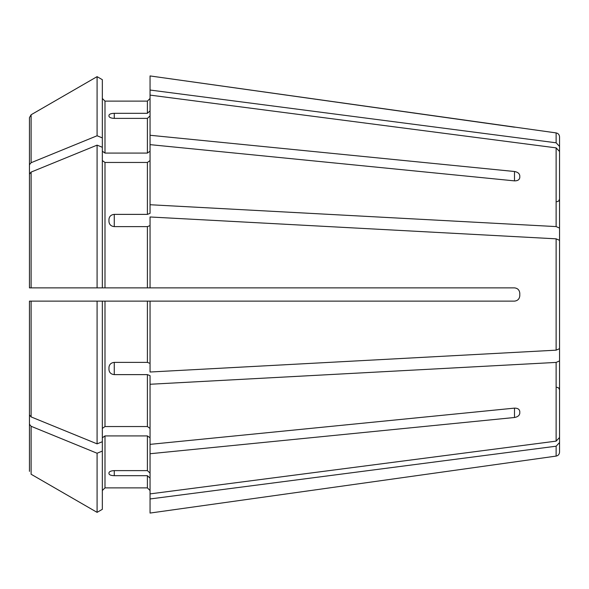 <?xml version="1.0" encoding="UTF-8"?>
<svg xmlns="http://www.w3.org/2000/svg" width="589" height="589" viewBox="0 0 589 589"><rect width="100%" height="100%" fill="white"/><g stroke="black" fill="none" stroke-linecap="round" stroke-linejoin="round"><path stroke-width="0.88" d="M556.899 201.732L558.762 200.974L559.55 199.082L559.55 204.022L559.55 136.839L559.55 146.433L556.126 142.796L150.048 90.036L150.048 135.264L514.491 171.502C517.65 172.054 519.417 173.446 519.793 175.691L519.793 177.561C519.417 179.807 517.65 180.911 514.491 180.875L150.048 144.636L150.048 213.365L147.397 214.374L114.266 214.374L114.266 226.618L147.397 226.618L147.397 287.874L150.048 287.874L150.048 216.98L556.126 238.832L556.126 350.168L150.048 372.02L150.048 301.126L514.491 301.126C517.65 300.765 519.417 298.998 519.793 295.825L519.793 293.175C519.417 290.002 517.65 288.235 514.491 287.874L150.048 287.874M556.126 142.796L556.126 132.908L150.048 75.937L150.048 90.036M514.491 127.187L150.048 75.937M147.397 101.124L104.989 101.124L102.339 98.473L104.989 101.124L147.397 101.124L150.048 98.473L147.397 101.124L147.397 113.309L150.048 110.857M32.1 301.126L102.339 301.126L29.45 301.126L29.45 414.877L29.45 357.125M559.55 251.952L559.55 209.095L559.55 251.952L559.55 228.098L556.126 226.588L150.048 204.736M559.55 209.095L559.55 151.506L559.55 228.098L559.55 151.506L556.126 147.868L150.048 95.109M102.339 160.576L104.989 162.454L147.397 162.454L150.048 160.576M102.339 79.677L97.089 76.644L102.339 79.677L102.339 147.279L97.089 145.137L31.107 172.091L29.45 174.123L29.45 231.875M29.45 174.123L29.45 287.874L147.397 287.874M556.126 238.832L559.55 240.341L559.55 348.659L556.126 350.168M102.339 451.086L97.089 453.236L97.089 512.356L102.339 509.323L102.339 301.126L150.048 301.126M150.048 363.391L147.397 362.382L114.266 362.382C111.1 362.728 109.333 364.377 108.965 367.315L108.965 369.767C109.333 372.675 111.1 374.295 114.266 374.626L147.397 374.626L147.397 426.546L150.048 428.424M102.339 137.914L97.089 135.764L97.089 76.644L31.107 114.759L29.45 117.631L29.45 222.509M559.55 437.494L559.55 337.048L559.55 437.494L556.126 441.132L150.048 493.891L150.048 453.736L514.491 417.498L514.491 408.125C517.65 408.089 519.417 409.193 519.793 411.439L519.793 413.309C519.417 415.554 517.65 416.946 514.491 417.498M559.55 360.902L556.126 362.412L150.048 384.264L150.048 444.364L514.491 408.125M102.339 437.796L104.989 435.919L147.397 435.919L150.048 437.796M150.048 473.07L147.397 470.618L114.266 470.618C111.1 470.78 109.333 471.494 108.965 472.746L108.965 473.762C109.333 474.933 111.1 475.573 114.266 475.691L147.397 475.691L147.397 487.876L150.048 490.527L147.397 487.876L104.989 487.876L102.339 490.527L104.989 487.876L104.989 435.919M150.048 444.364L150.048 453.736M102.339 151.204L104.989 153.081L147.397 153.081L150.048 151.204M114.266 118.382C111.1 118.22 109.333 117.505 108.965 116.254L108.965 115.238C109.333 114.067 111.1 113.427 114.266 113.309L114.266 118.382L147.397 118.382L147.397 153.081M114.266 113.309L147.397 113.309M150.048 115.93L147.397 118.382M150.048 144.636L150.048 135.264M97.089 76.644L31.107 114.759L31.107 162.719L29.45 164.751M97.089 135.764L31.107 162.719M559.55 384.978L559.55 452.161L559.55 442.567L556.126 446.204L150.048 498.964L150.048 513.063L519.793 461.194L150.048 513.063M102.339 147.279L102.339 287.874L32.1 287.874M114.266 226.618C111.1 226.272 109.333 224.623 108.965 221.685L108.965 219.233C109.333 216.325 111.1 214.705 114.266 214.374M150.048 225.609L147.397 226.618M97.089 145.137L97.089 287.874M102.339 428.424L104.989 426.546L147.397 426.546M150.048 384.264L150.048 375.635L147.397 374.626M97.089 301.126L97.089 443.863L31.107 416.909L29.45 414.877M102.339 441.721L97.089 443.863M559.55 324.804L559.55 348.659L559.55 324.804M150.048 478.143L147.397 475.691M150.048 498.964L150.048 493.891M97.089 453.236L31.107 426.281L29.45 424.249L29.45 471.369M29.45 424.249L29.45 366.491M97.089 512.356L31.107 474.241L97.089 512.356L102.339 509.323M519.793 295.825C519.424 298.991 517.657 300.758 514.491 301.126M519.793 413.309L519.793 411.439M556.126 147.868L556.126 226.588M147.397 162.454L147.397 214.374M147.397 301.126L147.397 362.382M556.126 362.412L556.126 441.132M147.397 435.919L147.397 470.618M104.989 101.124L104.989 153.081M556.126 446.204L556.126 456.092L519.793 461.202M104.989 162.454L104.989 287.874M31.107 172.091L31.107 287.874M104.989 301.126L104.989 426.546M31.107 301.126L31.107 416.909M31.107 426.281L31.107 474.241M514.491 171.502L514.491 180.875M114.266 475.691L114.266 470.618M114.266 374.626L114.266 362.382M556.126 132.908C558.225 133.35 559.366 134.66 559.55 136.839M556.126 456.092C558.225 455.65 559.366 454.34 559.55 452.161M556.899 387.267L558.762 388.026L559.55 389.918"/></g></svg>
